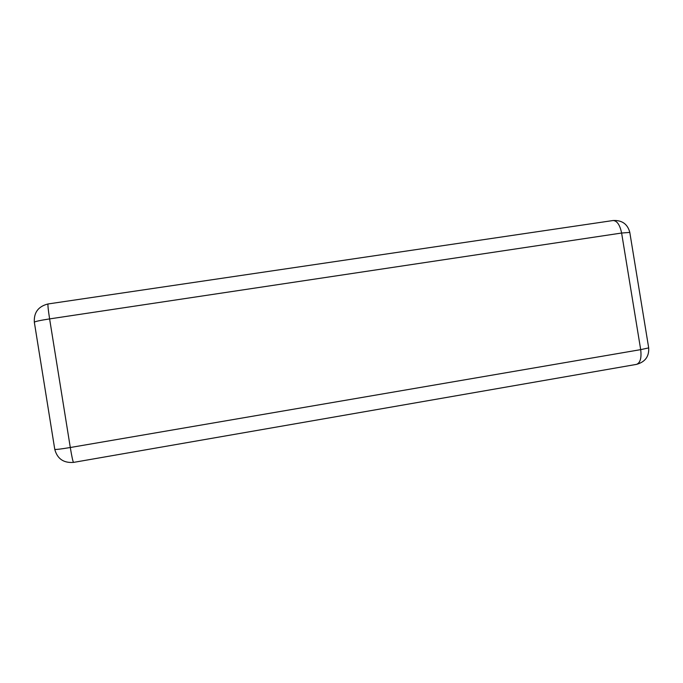 <?xml version="1.0" encoding="UTF-8"?>
<svg xmlns="http://www.w3.org/2000/svg" width="683" height="683" viewBox="0 0 683 683"><rect width="100%" height="100%" fill="white"/><g stroke="black" fill="none" stroke-linecap="round" stroke-linejoin="round"><path stroke-width="1.02" d="M48.075 303.952L48.041 303.961C47.699 304.959 48.22 309.937 49.611 318.901L70.298 447.51L640.688 349.636L621.615 233.031L49.611 318.901C40.297 320.353 35.2 321.445 34.329 322.18L34.338 322.222M70.298 447.51C71.8 456.585 72.885 461.546 73.533 462.391L73.559 462.391C63.562 463.142 57.312 458.797 54.768 449.363C55.818 449.679 60.992 449.055 70.298 447.51M54.768 449.337L34.329 322.18C33.791 312.447 38.359 306.368 48.041 303.961L613.138 220.515C617.108 220.797 619.933 224.963 621.615 233.031L629.803 232.416M636.547 364.372C645.145 361.99 649.192 356.5 648.688 347.903L640.688 349.636C641.67 357.935 640.287 362.852 636.547 364.372L73.533 462.391M612.856 220.558L613.138 220.515C621.982 220.088 627.523 223.998 629.769 232.246L648.671 347.767"/></g></svg>
